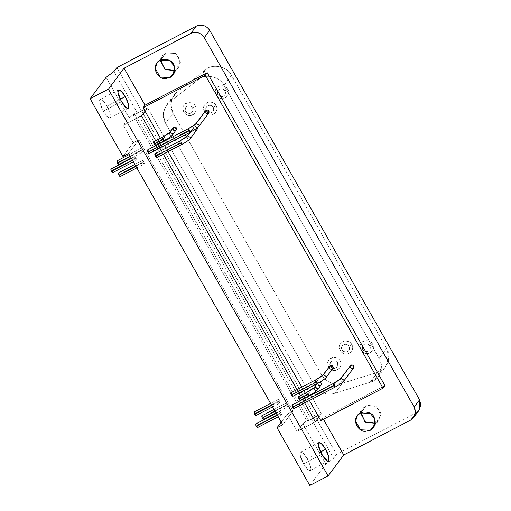 <?xml version="1.0" encoding="UTF-8"?>
<svg xmlns="http://www.w3.org/2000/svg" width="511" height="511" viewBox="0 0 511 511"><rect width="100%" height="100%" fill="white"/><g stroke="black" fill="none" stroke-linecap="round" stroke-linejoin="round"><path stroke-width="0.38" stroke-dasharray="2.56 1.92" d="M303.572 463.828L321.834 454.305L303.572 463.828L300.11 454.835L300.647 452.139L303.732 453.8L307.315 458.84L310.413 466.096L310.241 470.529L308.912 470.331L303.572 463.828M320.589 451.916L307.315 458.84L320.589 451.916M257.467 427.579L256.899 425.318L255.609 424.021L257.046 425.593M257.142 425.784L257.391 427.598M256.381 426.628L256.177 426.283M280.143 413.782L277.332 415.251L280.143 413.782L279.581 411.521L280.871 412.818L281.433 415.079L280.143 413.782M256.899 425.318L280.871 412.818L256.899 425.318M110.785 169.135L112.241 170.687M112.337 170.878L112.586 172.699M111.577 171.722L111.372 171.383M135.338 158.883L132.528 160.352L135.338 158.883L134.776 156.621L136.067 157.918L136.629 160.179L135.338 158.883M112.663 172.68L112.094 170.419L136.067 157.918L112.094 170.419L110.804 169.122M254.127 411.975L255.583 413.533M255.679 413.725L255.928 415.539M254.919 414.568L254.714 414.229M278.68 401.729L271.711 405.364L278.68 401.729L278.118 399.461L279.408 400.758L279.971 403.026L278.68 401.729M256.005 415.526L255.436 413.258L279.408 400.758L255.436 413.258L254.146 411.962M118.373 173.005L119.83 174.564M119.925 174.756L120.174 176.57M119.165 175.599L118.961 175.254M142.927 162.754L135.958 166.388L142.927 162.754L142.365 160.492L143.655 161.789L144.217 164.05L142.927 162.754M120.251 176.55L119.683 174.289L143.655 161.789L119.683 174.289L118.392 172.993M261.715 415.852L263.171 417.404M263.267 417.596L263.516 419.416M262.507 418.439L262.303 418.1M286.269 405.6L275.148 411.4L286.269 405.6L285.706 403.339L286.997 404.635L287.559 406.897L286.269 405.6M263.593 419.397L263.024 417.136L286.997 404.635L263.024 417.136L261.734 415.839M116.91 160.952L118.367 162.504M118.463 162.696L118.712 164.516M117.702 163.539L117.498 163.201M141.464 150.7L130.343 156.5L141.464 150.7L140.902 148.433L142.192 149.729L142.754 151.997L141.464 150.7M118.788 164.497L118.22 162.23L142.192 149.729L118.22 162.23L116.93 160.939M103.222 111.149L121.484 101.625L103.222 111.149L99.754 102.149L100.297 99.453L103.382 101.121L106.959 106.154L110.063 113.41L109.891 117.843L108.562 117.645L103.222 111.149M120.238 99.23L106.959 106.154L120.238 99.23M365.965 405.677L360.542 412.926L365.965 405.677L375.841 406.143L380.44 412.313L378.919 420.349L375.253 423.261L375.802 422.993L375.157 423.862L380.752 415.188L376.358 406.481L367.032 405.204L361.092 412.664L362.848 408.321L365.965 405.677M165.615 52.997L160.192 60.241L165.615 52.997L175.49 53.457L180.089 59.627L178.569 67.669L174.903 70.575L175.452 70.314L174.8 71.182L180.396 62.508L176.001 53.796L166.682 52.518L160.741 59.979L162.498 55.642L165.615 52.997M337.324 362.772C338.359 366.004 337.215 367.901 333.887 368.45C330.572 367.588 329.435 365.589 330.483 362.446C332.77 360.07 335.05 360.178 337.324 362.772L340.09 360.932C344.369 367.792 332.763 374.965 328.675 366.885L330.476 366.342C332.929 371.19 339.892 366.885 337.324 362.772C335.114 358.467 327.557 361.737 330.476 366.342L328.675 366.885C323.814 359.214 336.404 353.765 340.09 360.932L337.324 362.772M192.519 107.866C193.554 111.104 192.411 112.995 189.083 113.544C185.768 112.688 184.631 110.689 185.678 107.546C187.965 105.17 190.245 105.279 192.519 107.866L195.285 106.033C199.565 112.886 187.959 120.059 183.871 111.986L185.672 111.436C188.125 116.284 195.087 111.979 192.519 107.866C190.309 103.567 182.753 106.837 185.672 111.436L183.871 111.986C179.01 104.308 191.599 98.866 195.285 106.033L192.519 107.866M349.007 346.349C350.041 349.588 348.898 351.479 345.57 352.028C342.249 351.166 341.118 349.166 342.166 346.03C344.446 343.654 346.726 343.762 349.007 346.349L351.766 344.516C356.052 351.37 344.446 358.543 340.358 350.469L342.153 349.92C344.612 354.768 351.574 350.463 349.007 346.349C346.797 342.051 339.24 345.315 342.153 349.92L340.358 350.469C335.497 342.792 348.087 337.349 351.766 344.516L349.007 346.349M213.247 107.38C214.288 110.619 213.138 112.509 209.817 113.059C206.495 112.196 205.358 110.197 206.412 107.061C208.692 104.685 210.973 104.793 213.247 107.38L216.012 105.547C220.298 112.401 208.692 119.574 204.598 111.5L206.399 110.951C208.852 115.799 215.821 111.494 213.247 107.38C211.043 103.081 203.487 106.345 206.399 110.951L204.598 111.5C199.744 103.822 212.333 98.38 216.012 105.547L213.247 107.38M369.734 345.864C370.769 349.102 369.625 350.993 366.304 351.542C362.982 350.68 361.845 348.681 362.893 345.545C365.18 343.168 367.46 343.271 369.734 345.864L372.5 344.031C376.786 350.885 365.173 358.058 361.085 349.984L362.887 349.435C365.339 354.283 372.308 349.978 369.734 345.864C367.524 341.565 359.974 344.829 362.887 349.435L361.085 349.984C356.231 342.306 368.821 336.864 372.5 344.031L369.734 345.864M224.929 90.964C225.964 94.196 224.821 96.094 221.499 96.636C218.178 95.781 217.041 93.781 218.095 90.639C220.375 88.262 222.655 88.371 224.929 90.964L227.695 89.125C231.981 95.979 220.375 103.158 216.281 95.078L218.082 94.535C220.535 99.377 227.504 95.072 224.929 90.964C222.719 86.659 215.169 89.93 218.082 94.535L216.281 95.078C211.426 87.407 224.016 81.958 227.695 89.125L224.929 90.964M321.611 374.902L173.012 113.314C169.141 105.119 170.425 98.061 176.876 92.14L205.697 69.694C212.199 63.204 227.791 66.647 231.509 75.392L386.61 348.419C392.256 356.161 386.808 370.571 377.591 372.283L342.268 383.288C333.581 385.262 326.695 382.471 321.611 374.902C326.695 382.471 333.581 385.262 342.268 383.288L334.794 393.278C327.059 395.623 320.173 392.831 314.137 384.892L321.611 374.902L314.137 384.892L165.538 123.304L163.258 114.898L166.164 105.528L169.403 102.13L198.223 79.684C203.857 73.718 219.615 75.781 224.035 85.382L379.136 358.403L381.41 366.764L378.562 376.102L370.117 382.266L334.794 393.278L342.268 383.288L377.591 372.283L370.117 382.266L377.591 372.283L385.696 366.579L388.877 357.31L386.61 348.419L379.136 358.403L386.61 348.419L231.509 75.392L224.035 85.382L231.509 75.392C227.791 66.647 212.199 63.204 205.697 69.694L198.223 79.684L205.697 69.694L176.876 92.14L169.403 102.13L176.876 92.14L173.919 95.155L170.751 104.167L173.012 113.314L165.538 123.304L173.012 113.314L321.611 374.902M227.695 89.125C226.194 84.915 217.82 84.526 216.294 88.595C213.406 91.82 217.584 99.166 221.978 98.591C226.367 99.575 230.57 92.619 227.695 89.125M372.5 344.031C370.999 339.821 362.625 339.425 361.098 343.494C358.211 346.72 362.388 354.066 366.783 353.491C371.171 354.474 375.374 347.525 372.5 344.031M216.012 105.547C214.511 101.338 206.137 100.942 204.617 105.011C201.73 108.236 205.901 115.582 210.296 115.007C214.684 115.991 218.887 109.041 216.012 105.547M351.766 344.516C350.265 340.307 341.891 339.911 340.371 343.98C337.484 347.205 341.655 354.551 346.049 353.982C350.437 354.966 354.64 348.01 351.766 344.516M195.285 106.033C193.778 101.823 185.404 101.434 183.883 105.496C180.996 108.722 185.167 116.067 189.562 115.499C193.95 116.482 198.153 109.526 195.285 106.033M340.09 360.932C338.582 356.723 330.208 356.333 328.688 360.402C325.801 363.628 329.972 370.973 334.366 370.398C338.755 371.382 342.958 364.432 340.09 360.932M419.71 409.26L415.941 412.914L336.615 454.285L116.917 67.541L336.615 454.285L333.606 458.31L113.902 71.572L333.606 458.31L325.807 464.077L302.857 423.67L297.108 431.354L315.37 421.824L297.108 431.354L287.271 414.038L292.975 411.061L138.858 139.765L133.154 142.741L123.317 125.425L141.579 115.901L123.317 125.425L129.066 117.741L134.521 113.704L308.312 419.633L307.13 421.211L133.339 115.288L134.521 113.704L133.339 115.288L307.13 421.211L313.217 418.036L307.13 421.211L308.312 419.633L302.857 423.67L308.312 419.633L134.521 113.704L129.066 117.741L106.109 77.34L129.066 117.741L123.317 125.425L133.154 142.741L122.902 156.43L133.154 142.741L138.858 139.765L128.612 153.453L138.858 139.765L292.975 411.061L282.73 424.75L292.975 411.061L287.271 414.038L281.229 422.112L287.271 414.038L297.108 431.354L302.857 423.67L325.807 464.077L309.813 485.45L325.807 464.077L333.606 458.31L336.615 454.285L415.941 412.914L410.518 420.157L415.941 412.914L418.924 410.435M165.538 123.304L314.137 384.892C320.173 392.831 327.059 395.623 334.794 393.278L370.117 382.266C380.273 380.063 384.368 365.186 379.136 358.403L224.035 85.382C219.615 75.781 203.857 73.718 198.223 79.684L169.403 102.13C162.785 109.022 161.502 116.08 165.538 123.304M317.963 415.564L321.393 413.776L147.602 107.847L133.339 115.288L147.602 107.847L321.393 413.776L318.864 417.155L321.393 413.776L317.963 415.564M293.991 408.532L293.423 406.271L334.456 384.866L293.423 406.271L292.132 404.974M333.108 383.62L334.456 384.866L333.108 383.62M334.456 384.866L335.075 387.083C339.125 384.904 341.776 383.141 343.028 381.806L353.574 368.022M340.435 378.875L341.054 381.717L343.028 381.806L341.054 381.717L340.441 378.868M350.361 365.614L350.974 368.457L352.948 368.552L343.028 381.806M149.186 153.632L148.618 151.365L189.651 129.966L148.618 151.365L147.328 150.068M188.304 128.721L189.651 129.966L188.304 128.721M189.651 129.966L190.271 132.183C194.321 129.998 196.971 128.242 198.223 126.907L208.769 113.123M195.63 123.975L196.25 126.811L198.223 126.907L196.25 126.811L195.636 123.969M205.556 110.715L206.169 113.557L208.143 113.646L198.223 126.907M292.528 396.472L291.96 394.211L316.788 381.263L291.96 394.211L290.67 392.914M315.44 380.018L316.788 381.263L315.44 380.018M316.788 381.263L317.408 383.48C321.451 381.295 324.102 379.539 325.354 378.204L332.84 368.508M322.767 375.272L323.38 378.114L325.354 378.204L323.38 378.114L322.767 375.266M329.627 366.106L330.24 368.948L332.214 369.038L325.354 378.204M156.775 157.503L156.206 155.242L181.028 142.294L156.206 155.242L154.916 153.945M179.687 141.042L181.028 142.294L179.687 141.042M181.028 142.294L181.654 144.511C185.697 142.326 188.348 140.57 189.6 139.235L197.086 129.539M187.013 136.296L187.626 139.139L189.6 139.235L187.626 139.139L187.013 136.296M197.348 127.801L194.493 126.607L190.328 132.17L194.493 126.607L193.873 127.13L194.487 129.973L196.46 130.069L189.6 139.235M300.117 400.349L299.548 398.088L308.165 393.591L299.548 398.088L298.258 396.792M306.817 392.346L308.165 393.591L306.817 392.346M308.165 393.591L308.785 395.808C312.834 393.623 315.485 391.867 316.737 390.532L321.157 384.93M314.144 387.594L314.763 390.436L316.737 390.532L314.763 390.436L314.15 387.594M318.557 385.364C317.305 384.183 317.305 383.058 318.57 381.992L320.231 381.928L318.57 381.992L317.459 383.467L318.57 381.992L317.944 382.522L318.557 385.364L320.538 385.454L316.737 390.532M155.312 145.45L154.744 143.182L163.36 138.692L154.744 143.182L153.453 141.886M162.013 137.44L163.36 138.692L162.013 137.44M163.36 138.692L163.986 140.902C168.03 138.724 170.68 136.967 171.932 135.632L176.352 130.024M169.339 132.694L169.959 135.536L171.932 135.632L169.959 135.536L169.345 132.694M173.14 127.622L173.753 130.465L175.733 130.554L171.932 135.632M320.831 420.617L322.76 418.043L384.962 385.601L322.76 418.043L323.45 419.256L322.76 418.043L320.831 420.617M160.422 138.251L162.409 141.745L160.422 138.251M162.613 142.103L164.593 145.59L162.613 142.103M166.043 148.139L168.03 151.633L166.043 148.139M301.797 387.114L303.783 390.608L301.797 387.114M305.227 393.151L307.213 396.645L305.227 393.151M307.418 397.002L309.398 400.496L307.418 397.002M173.753 130.465L172.807 128.37M194.487 129.973C193.228 128.791 193.235 127.667 194.493 126.607C196.115 126.166 197.099 126.773 197.45 128.427M330.24 368.948L329.295 366.853M206.169 113.557L205.224 111.462M350.974 368.457L350.029 366.361M145.073 111.226L147.602 107.847L145.073 111.226M155.683 140.723L157.663 144.217L155.683 140.723M157.867 144.575L159.854 148.069L157.867 144.575M161.297 150.617L163.284 154.111L161.297 150.617M297.051 389.586L299.037 393.08L297.051 389.586M300.487 395.629L302.467 399.123L300.487 395.629M302.672 399.474L304.658 402.968L302.672 399.474M106.959 106.154C103.79 99.881 98.502 96.943 99.754 102.149C99.728 105.796 106.199 117.185 108.562 117.645C111.749 120.27 110.574 111.826 106.959 106.154M142.192 149.729C141.298 148.362 140.832 148.107 140.793 148.957L142.499 151.959C143.054 152.016 142.952 151.275 142.192 149.729M286.997 404.635C286.103 403.262 285.636 403.007 285.598 403.856L287.303 406.858C287.859 406.922 287.757 406.181 286.997 404.635M143.655 161.789C142.761 160.422 142.294 160.16 142.256 161.016L143.961 164.012C144.517 164.076 144.415 163.335 143.655 161.789M279.408 400.758C278.514 399.391 278.048 399.136 278.01 399.985L279.715 402.987C280.271 403.045 280.169 402.304 279.408 400.758M136.067 157.918C135.172 156.545 134.706 156.289 134.668 157.139L136.373 160.141C136.929 160.199 136.827 159.458 136.067 157.918M280.871 412.818C279.977 411.451 279.511 411.189 279.472 412.045L281.178 415.041C281.733 415.104 281.631 414.364 280.871 412.818M307.315 458.84C304.147 452.567 298.852 449.623 300.11 454.835C300.085 458.482 306.549 469.871 308.912 470.331C312.106 472.956 310.931 464.505 307.315 458.84M293.423 406.271C294.189 407.816 294.291 408.557 293.736 408.493M148.618 151.365C149.384 152.91 149.487 153.651 148.931 153.594M291.96 394.211C292.72 395.757 292.829 396.498 292.273 396.434M156.206 155.242C156.966 156.788 157.075 157.529 156.519 157.465M299.548 398.088C300.308 399.628 300.411 400.368 299.855 400.311M154.744 143.182C155.504 144.728 155.612 145.469 155.057 145.411M328.503 461.005L310.241 470.529M300.647 452.139L318.909 442.615M278.195 416.772L281.433 415.079M279.581 411.521L276.208 413.278M133.39 161.866L136.629 160.179M134.776 156.621L131.404 158.378M272.574 406.884L279.971 403.026M278.118 399.461L270.594 403.39M136.82 167.908L144.217 164.05M142.365 160.492L134.84 164.414M276.01 412.92L287.559 406.897M285.706 403.339L274.024 409.426M131.206 158.02L142.754 151.997M140.902 148.433L129.219 154.526M128.152 108.319L109.891 117.843M100.297 99.453L118.558 89.93M357.425 415.571L362.848 408.321M378.919 420.349L373.496 427.598M157.075 62.885L162.498 55.642M178.569 67.669L173.146 74.913M378.223 376.569L385.696 366.579M166.445 105.138L173.919 95.155M189.951 132.368L193.873 127.13M317.088 383.665L317.944 382.522"/><path stroke-width="0.77" d="M321.834 454.305L327.174 460.807L328.503 461.005L328.675 456.572L325.577 449.31L320.589 451.916L325.577 449.31L321.994 444.276L318.909 442.615L318.372 445.311L321.834 454.305M257.007 427.394L256.381 426.628M256.177 426.283L277.332 415.251L256.177 426.283L255.589 424.034L256.177 426.283L257.467 427.579L278.195 416.772M112.203 172.494L111.577 171.722M131.404 158.378L110.804 169.122L111.372 171.383L132.528 160.352L111.372 171.383L110.785 169.135M111.372 171.383L112.663 172.68L133.39 161.866M255.545 415.334L254.919 414.568M270.594 403.39L254.146 411.962L254.714 414.229L271.711 405.364L254.714 414.229L254.127 411.975M254.714 414.229L256.005 415.526L272.574 406.884M119.791 176.365L119.165 175.599M134.84 164.414L118.392 172.993L118.961 175.254L135.958 166.388L118.961 175.254L118.373 173.005M118.961 175.254L120.251 176.55L136.82 167.908M263.133 419.212L262.507 418.439M274.024 409.426L261.734 415.839L262.303 418.1L275.148 411.4L262.303 418.1L261.715 415.852M262.303 418.1L263.593 419.397L276.01 412.92M118.328 164.306L117.702 163.539M129.219 154.526L116.93 160.939L117.498 163.201L130.343 156.5L117.498 163.201L116.91 160.952M117.498 163.201L118.788 164.497L131.206 158.02M121.484 101.625L126.817 108.121L128.152 108.319L128.325 103.886L125.221 96.63L120.238 99.23L125.221 96.63L121.644 91.597L118.558 89.93L118.015 92.625L121.484 101.625M360.542 412.926L357.425 415.571L355.586 421.121L360.504 429.783L370.379 430.243L375.157 423.862L370.379 430.243L373.496 427.598L375.017 419.563L370.418 413.393L360.542 412.926M375.253 423.261L365.582 422.31L361.015 413.872L361.092 412.664L364.931 421.831L375.253 423.261M160.192 60.241L157.075 62.885L155.235 68.442L160.154 77.097L170.029 77.557L174.8 71.182L170.029 77.557L173.146 74.913L174.66 66.877L170.061 60.707L160.192 60.241M174.903 70.575L165.232 69.624L160.658 61.192L160.741 59.979L164.58 69.145L174.903 70.575M418.924 410.435L420.885 405.108L419.582 399.787L414.159 407.037L419.582 399.787L209.721 30.366L204.298 37.616L414.159 407.037L415.462 412.351L413.501 417.685L410.518 420.157L343.75 454.982L328.075 475.926L309.813 485.45L277.019 427.726L282.73 424.75L128.612 153.453L122.902 156.43L90.115 98.712L106.109 77.34L113.902 71.572L116.917 67.541L196.243 26.17C201.717 24.03 206.208 25.429 209.721 30.366L419.582 399.787L419.71 409.26M313.217 418.036L317.963 415.564L313.217 418.036M333.236 383.557L292.132 404.974L292.701 407.235L333.734 385.837L292.701 407.235L293.991 408.532L335.024 387.134L333.734 385.837L333.108 383.62C333.306 385.409 333.964 386.565 335.075 387.083L334.456 384.866M350.029 366.361L341.061 378.344L350.98 365.09L353.938 366.911L353.574 368.022L343.648 381.283L344.018 380.171L341.061 378.344C339.809 379.679 337.158 381.436 333.108 383.62C337.158 381.436 339.809 379.679 341.061 378.344L340.435 378.875L341.061 378.344L344.018 380.171L343.648 381.283C342.038 383.014 339.163 384.962 335.024 387.134M350.974 368.457C352.59 369.051 353.58 368.533 353.938 366.911C353.586 365.256 352.596 364.65 350.98 365.09L340.441 378.868L333.108 383.62M343.028 381.806C341.776 383.141 339.125 384.904 335.075 387.083M188.431 128.651L147.328 150.068L147.896 152.335L188.929 130.931L147.896 152.335L148.931 153.594L190.22 132.228L188.929 130.931L188.304 128.721C188.502 130.509 189.159 131.666 190.271 132.183L189.651 129.966M205.224 111.462L196.256 123.445L206.176 110.184L209.133 112.011L208.769 113.123L198.843 126.377L199.213 125.265L196.256 123.445C195.004 124.78 192.353 126.536 188.304 128.721C192.353 126.536 195.004 124.78 196.256 123.445L195.63 123.975L196.256 123.445L199.213 125.265L198.843 126.377C197.233 128.114 194.359 130.062 190.22 132.228M206.169 113.557C207.785 114.145 208.775 113.627 209.133 112.011C208.782 110.357 207.798 109.75 206.176 110.184L195.636 123.969L188.304 128.721M198.223 126.907C196.971 128.242 194.321 129.998 190.271 132.183M315.568 379.948L290.67 392.914L291.238 395.175L316.06 382.228L291.238 395.175L292.528 396.472L317.35 383.525L316.06 382.228L315.44 380.018C315.638 381.806 316.29 382.963 317.408 383.48L316.788 381.263M329.295 366.853L323.386 374.742L330.247 365.576L333.21 367.396L332.84 368.508L325.98 377.674L326.35 376.562L323.386 374.742C322.134 376.077 319.484 377.833 315.44 380.018C319.484 377.833 322.134 376.077 323.386 374.742L322.767 375.272L323.386 374.742L326.35 376.562L325.98 377.674C324.37 379.411 321.496 381.359 317.35 383.525M330.24 368.948C331.856 369.536 332.846 369.019 333.21 367.396C332.853 365.748 331.869 365.135 330.247 365.576L322.767 375.272L315.44 380.018M325.354 378.204C324.102 379.539 321.451 381.295 317.408 383.48M179.815 140.979L154.916 153.945L155.485 156.206L180.306 143.259L155.485 156.206L156.775 157.503L181.597 144.556L180.306 143.259L179.687 141.042C179.885 142.837 180.536 143.993 181.654 144.511L181.028 142.294M194.487 129.973C196.103 130.567 197.093 130.049 197.45 128.427L197.348 127.801L197.086 129.539L190.226 138.705L190.59 137.593L187.633 135.773C186.381 137.108 183.73 138.864 179.687 141.042C183.73 138.864 186.381 137.108 187.633 135.773L187.013 136.296L187.633 135.773L190.59 137.593L190.226 138.705C188.616 140.436 185.742 142.39 181.597 144.556M189.951 132.368L187.013 136.296L179.687 141.042M189.6 139.235C188.348 140.57 185.697 142.326 181.654 144.511M190.328 132.17L187.633 135.773L190.328 132.17M306.945 392.276L298.258 396.792L298.826 399.053L307.443 394.556L298.826 399.053L300.117 400.349L308.733 395.853L307.443 394.556L306.817 392.346C307.015 394.134 307.673 395.29 308.785 395.808L308.165 393.591M318.557 385.364C320.173 385.952 321.163 385.441 321.528 383.818L320.231 381.928L321.528 383.818L321.157 384.93L317.363 390.002L317.727 388.89L314.77 387.07C313.518 388.405 310.867 390.161 306.817 392.346C310.867 390.161 313.518 388.405 314.77 387.07L314.144 387.594L314.77 387.07L317.727 388.89L317.357 390.002C315.747 391.739 312.873 393.687 308.733 395.853M317.088 383.665L314.15 387.594L306.817 392.346M316.737 390.532C315.485 391.867 312.834 393.623 308.785 395.808M317.459 383.467L314.77 387.07L317.459 383.467M162.14 137.376L153.453 141.886L154.022 144.153L162.639 139.656L154.022 144.153L155.312 145.45L163.929 140.953L162.639 139.656L162.013 137.44C162.211 139.235 162.868 140.384 163.986 140.902L163.36 138.692M172.807 128.37L169.965 132.164L173.766 127.092L176.723 128.913L172.558 135.102L172.922 133.991L169.965 132.164C168.713 133.499 166.062 135.262 162.013 137.44C166.062 135.262 168.713 133.499 169.965 132.164L169.339 132.694L169.965 132.164L172.922 133.991L172.552 135.102C170.942 136.833 168.068 138.788 163.929 140.953M173.753 130.465C175.369 131.052 176.359 130.535 176.723 128.913C176.365 127.265 175.382 126.651 173.766 127.092L169.339 132.694L162.013 137.44M171.932 135.632C170.68 136.967 168.03 138.724 163.986 140.902M207.236 72.741L145.035 105.189L143.106 107.764L205.307 75.321L207.236 72.741L205.307 75.321L383.033 388.175L384.962 385.601L207.236 72.741L384.962 385.601L383.033 388.175L320.831 420.617L383.033 388.175L205.307 75.321L143.106 107.764L160.422 138.251L145.073 111.226L141.579 115.901L155.683 140.723L141.579 115.901L145.073 111.226L143.106 107.764L145.035 105.189L207.236 72.741M162.409 141.745L162.613 142.103L162.409 141.745M164.593 145.59L166.043 148.139L164.593 145.59M168.03 151.633L301.797 387.114L168.03 151.633M303.783 390.608L305.227 393.151L303.783 390.608M307.213 396.645L307.418 397.002L307.213 396.645M309.398 400.496L320.831 420.617L309.398 400.496M315.37 421.824L318.864 417.155L315.37 421.824L304.658 402.968L315.37 421.824M157.663 144.217L157.867 144.575L157.663 144.217M159.854 148.069L161.297 150.617L159.854 148.069M163.284 154.111L297.051 389.586L163.284 154.111M299.037 393.08L300.487 395.629L299.037 393.08M302.467 399.123L302.672 399.474L302.467 399.123M281.229 422.112L277.019 427.726L281.229 422.112M410.518 420.157C415.366 416.919 416.58 412.543 414.159 407.037L204.298 37.616C200.785 32.678 196.294 31.28 190.82 33.419L124.045 68.244L145.035 105.189L124.045 68.244L190.82 33.419C196.294 31.28 200.785 32.678 204.298 37.616L209.721 30.366C206.208 25.429 201.717 24.03 196.243 26.17L190.82 33.419L196.243 26.17L116.917 67.541L113.902 71.572L106.109 77.34L90.115 98.712L108.377 89.189L124.045 68.244L108.377 89.189L90.115 98.712L122.902 156.43L128.612 153.453L282.73 424.75L277.019 427.726L309.813 485.45L328.075 475.926L108.377 89.189L328.075 475.926L343.75 454.982L410.518 420.157M323.45 419.256L343.75 454.982L323.45 419.256M370.379 430.243L365.442 431.316C358.85 432.178 352.59 421.16 356.921 416.318C359.201 410.218 371.765 410.806 374.02 417.123C376.441 422.629 375.227 426.998 370.379 430.243M170.029 77.557L165.091 78.63C158.499 79.492 152.24 68.474 156.57 63.639C158.851 57.532 171.415 58.12 173.67 64.437C176.091 69.943 174.877 74.319 170.029 77.557M293.736 408.493L292.03 405.498C292.068 404.642 292.528 404.897 293.423 406.271M148.931 153.594L147.225 150.592C147.264 149.742 147.724 149.998 148.618 151.365M292.273 396.434L290.567 393.438C290.606 392.582 291.066 392.844 291.96 394.211M156.519 157.465L154.814 154.469C154.852 153.613 155.312 153.875 156.206 155.242M299.855 400.311L298.156 397.309C298.188 396.459 298.654 396.715 299.548 398.088M155.057 145.411L153.351 142.409C153.383 141.553 153.849 141.815 154.744 143.182M125.221 96.63C128.836 102.302 130.011 110.746 126.817 108.121C124.46 107.661 117.99 96.272 118.015 92.625C116.764 87.419 122.052 90.358 125.221 96.63M325.577 449.31C329.193 454.982 330.368 463.426 327.174 460.807C324.811 460.347 318.347 448.958 318.372 445.311C317.114 440.099 322.409 443.043 325.577 449.31M276.208 413.278L255.609 424.021M413.635 417.513L419.058 410.269"/></g></svg>
